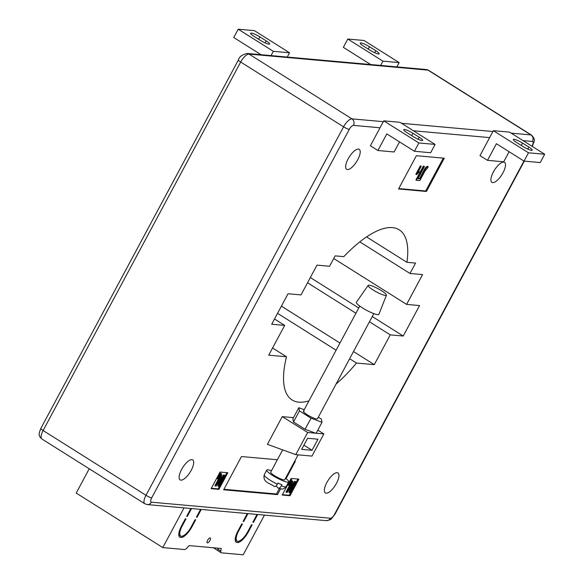 <?xml version="1.0" encoding="UTF-8"?>
<svg xmlns="http://www.w3.org/2000/svg" width="584" height="584" viewBox="0 0 584 584"><rect width="100%" height="100%" fill="white"/><g stroke="black" fill="none" stroke-linecap="round" stroke-linejoin="round"><path stroke-width="0.88" d="M369.117 285.196A10.373 1.788 -151.8 0 1 379.761 289.664A10.373 1.788 -151.8 0 1 386.425 295.197A10.373 1.788 -151.8 0 1 385.425 295.467A10.373 1.788 -151.8 0 1 374.599 290.89A10.373 1.788 -151.8 0 1 368.146 285.393A10.373 1.788 -151.8 0 1 369.117 285.196M386.425 295.197L378.885 314.331A12.768 2.205 -151.8 0 1 377.651 314.659A12.768 2.205 -151.8 0 1 364.328 309.024A12.768 2.205 -151.8 0 1 356.386 302.271L368.146 285.393M282.663 449.877L270.706 472.186A7.979 1.38 28.2 0 0 280.459 478.8A7.979 1.38 28.2 0 0 284.766 479.727L298.11 454.841M285.547 478.274A12.447 2.146 -151.8 0 1 288.708 481.836A12.447 2.146 -151.8 0 1 281.984 480.384A12.447 2.146 -151.8 0 1 266.764 470.076A12.447 2.146 -151.8 0 1 271.48 470.733M274.327 486.479C269.049 482.618 262.683 482.53 264.238 474.785A12.447 2.146 28.2 0 0 277.422 484.187L278.013 483.077A12.447 2.146 28.2 0 0 280.05 483.99A12.447 2.146 28.2 0 0 281.926 484.735L281.335 485.844A12.447 2.146 28.2 0 0 286.182 486.552L288.708 481.836M286.182 486.552C282.561 490.618 281.495 488.589 278.342 488.18L276.064 485.968M277.422 484.187C276.144 486.304 275.013 486.998 274.035 486.268M277.947 487.925C278.918 488.655 280.05 487.961 281.335 485.844M373.833 313.623L317.448 418.779A7.979 1.38 -151.8 0 1 316.689 418.954A7.979 1.38 -151.8 0 1 308.432 415.472A7.979 1.38 -151.8 0 1 303.388 411.238A7.979 1.38 -151.8 0 1 304.147 411.056M181.602 469.463A11.811 4.365 -57.8 0 1 192.691 459.9A11.811 4.365 -57.8 0 1 191.202 470.324A11.811 4.365 -57.8 0 1 180.106 479.887A11.811 4.365 -57.8 0 1 181.602 469.463M326.865 482.501A11.811 4.365 -57.8 0 1 337.953 472.938A11.811 4.365 -57.8 0 1 336.464 483.362A11.811 4.365 -57.8 0 1 325.368 492.925A11.811 4.365 -57.8 0 1 326.865 482.501M493.4 171.915A11.811 4.365 -57.8 0 1 504.488 162.352A11.811 4.365 -57.8 0 1 502.992 172.776A11.811 4.365 -57.8 0 1 491.903 182.339A11.811 4.365 -57.8 0 1 493.4 171.915M348.137 158.877A11.811 4.365 -57.8 0 1 359.226 149.322A11.811 4.365 -57.8 0 1 357.729 159.739A11.811 4.365 -57.8 0 1 346.641 169.302A11.811 4.365 -57.8 0 1 348.137 158.877M303.914 445.169L312.046 450.286L301.665 449.359L307.607 438.27L317.988 439.204L312.046 450.286M318.309 417.173L321.404 419.122L322.01 422.305L311.024 418.188L299.439 410.888L293.497 421.976L292.883 418.786L298.826 407.705L304.198 409.72M299.439 410.888L298.826 407.705M311.024 418.188L305.082 429.269L293.497 421.976M322.01 422.305L316.068 433.386L305.082 429.269M295.796 454.637L267.392 444.344L282.247 416.64L307.68 432.474L295.796 454.637L311.973 456.089L323.857 433.927L316.148 433.233M317.835 430.087L323.857 433.927M528.841 147.073L522.571 143.124A7.183 1.241 28.2 0 0 513.321 139.466A7.183 1.241 28.2 0 0 516.731 142.598L523.009 146.547A7.183 1.241 28.2 0 0 532.25 150.205A7.183 1.241 28.2 0 0 528.841 147.073L527.754 149.095M524.023 161.111L540.236 162.564L544.697 154.249L509.562 132.13L493.349 130.677L479.982 155.614L487.509 160.352L496.422 143.73L524.023 161.111L528.484 152.796L493.349 130.677M487.509 160.352L503.722 161.804L509.124 151.731M528.484 152.796L544.697 154.249M254.062 36.383L260.34 40.332A7.183 1.241 28.2 0 0 269.582 43.983A7.183 1.241 28.2 0 0 266.173 40.858L259.902 36.901A7.183 1.241 28.2 0 0 250.653 33.252A7.183 1.241 28.2 0 0 254.062 36.383M261.055 54.706L233.753 37.515L238.214 29.2L273.341 51.319L271.049 55.597M238.214 29.2L254.42 30.653L289.554 52.779L287.262 57.057M289.554 52.779L273.341 51.319M413.414 136.714L407.136 132.765A7.183 1.241 -151.8 0 1 403.726 129.633A7.183 1.241 -151.8 0 1 412.976 133.283L419.246 137.24A7.183 1.241 -151.8 0 1 422.655 140.372A7.183 1.241 -151.8 0 1 413.414 136.714M383.754 120.844L370.387 145.774L377.914 150.519L386.827 133.897L414.428 151.271L418.889 142.963L383.754 120.844L399.967 122.297L435.102 144.416L418.889 142.963M414.428 151.271L430.642 152.731L435.102 144.416M377.914 150.519L394.127 151.971L399.529 141.89M369.497 46.742L375.767 50.691A7.183 1.241 -151.8 0 1 379.177 53.823A7.183 1.241 -151.8 0 1 369.935 50.166L363.657 46.216A7.183 1.241 -151.8 0 1 360.248 43.085A7.183 1.241 -151.8 0 1 369.497 46.742L368.234 49.093M370.65 64.539L343.348 47.348L347.808 39.033L364.014 40.493L399.149 62.612L396.857 66.89M347.808 39.033L382.936 61.152L380.644 65.437M382.936 61.152L399.149 62.612M416.356 174.565L420.874 166.141L421.276 166.177L417.743 172.762L419.246 171.543L418.728 172.514L416.618 174.587L415.852 174.251L420.37 165.827L421.276 166.177M420.874 166.141L420.37 165.827M418.48 171.397L419.246 171.543M425.086 170.827L419.859 180.573L416.407 180.266L423.838 166.411L424.51 166.469L417.947 178.704L420.057 178.894L423.867 171.784C425.013 169.199 426.305 167.462 427.744 166.571L428.218 166.805L427.225 168.411L425.086 170.827M418.086 178.448L419.553 178.58L423.371 171.462C424.51 168.885 425.802 167.148 427.247 166.257L428.218 166.805M416.407 180.266L415.903 179.945L423.334 166.097L424.51 166.469M423.838 166.411L423.334 166.097M420.057 178.894L419.553 178.58M427.247 166.257L427.714 166.484M217.781 479.041L217.956 477.427L220.796 474.106L219.788 474.011L220.132 473.369L221.511 473.493L218.219 477.464L218.102 478.464L219.358 477.442L217.781 479.041L217.146 478.683L217.452 477.106L220.292 473.785M219.788 474.011L219.285 473.697L219.635 473.047L221.511 473.493M220.132 473.369L219.635 473.047M217.598 478.15L218.628 477.033L219.358 477.442L220.876 474.609L221.92 474.974L217.124 483.917L224.154 475.179L224.745 475.23L218.803 486.311L218.263 486.268L223.052 477.34L216.029 486.063L215.438 486.012L221.38 474.931L221.92 474.974M219.131 477.347L218.628 477.033M217.956 477.427L217.452 477.106M219.818 475.142L219.314 474.829M218.263 486.268L217.766 485.946L221.037 479.844M215.438 486.012L214.934 485.698L219.35 477.456M221.38 474.931L220.876 474.609M218.635 481.099L223.65 474.865L224.745 475.23M224.154 475.179L223.65 474.865M288.606 485.392L291.613 479.778L289.525 484.194L290.533 483.377L288.781 485.406L288.102 485.078L291.109 479.464L291.883 479.807M291.613 479.778L291.109 479.464M290.533 483.377L290.109 483.114M295.825 481.61L289.883 492.692L289.343 492.641L294.124 483.72L287.109 492.443L286.51 492.392L292.453 481.311L292.993 481.355L288.197 490.297L295.227 481.559L295.825 481.61L294.73 481.238L289.708 487.479M289.343 492.641L288.839 492.327L292.117 486.216M286.51 492.392L286.007 492.071L291.949 480.99L292.993 481.355M292.453 481.311L291.949 480.99M295.227 481.559L294.73 481.238M443.3 158.125L425.678 190.99L398.755 188.574M398.551 188.961L416.377 155.709L444.263 158.213L426.437 191.464L398.551 188.961M425.678 190.99L426.437 191.464M279.4 488.523L276.473 493.984L223.927 489.268M276.473 493.984L277.473 494.619L223.65 489.786L241.477 456.542L277.363 459.761M294.643 461.309L295.307 461.375L286.043 478.646M280.597 488.801L277.473 494.619M297.942 479.033L289.241 495.269L282.415 494.655M298.906 479.121L289.993 495.743L282.211 495.042L291.124 478.42L298.906 479.121M289.241 495.269L289.993 495.743M226.869 472.653L218.168 488.888L211.342 488.275M218.92 489.363L211.138 488.662L220.051 472.04L227.833 472.741L218.92 489.363L218.168 488.888M274.517 318.988L284.685 325.39L268.713 355.174L286.503 356.766L272.56 347.991M366.569 236.907L406.917 262.304A100.536 37.172 -57.8 0 0 399.208 229.811A100.536 37.172 -57.8 0 0 343.786 256.639L335.143 255.865L329.573 266.253L316.995 265.129L301.023 294.913L288.051 293.745L271.713 324.222L284.685 325.39M406.917 262.304L415.56 263.085L409.99 273.473L422.568 274.604L406.595 304.388L419.567 305.549L403.23 336.026L372.271 316.535M359.802 241.871L409.99 273.473M333.734 258.508L406.595 304.388M310.338 277.539L358.737 308.009M369.468 321.769L390.258 334.858L403.23 336.026M307.534 282.773L355.926 313.243M353.495 351.553L374.286 364.642L390.258 334.858M281.4 306.162L339.961 343.027M349.648 358.737L356.495 363.051L374.286 364.642M277.546 313.338L336.107 350.21M356.495 363.051A100.536 37.172 -57.8 0 1 336.034 384.111M308.965 400.836A100.536 37.172 -57.8 0 1 292.073 399.96A100.536 37.172 -57.8 0 1 286.503 356.766M293.497 417.648L282.247 416.64M315.499 433.175L307.68 432.474M209.955 540.492A2.869 1.058 122.2 0 0 210.313 537.959A2.869 1.058 122.2 0 0 207.619 540.28A2.869 1.058 122.2 0 0 207.254 542.821A2.869 1.058 122.2 0 0 209.955 540.492M89.235 468.784L76.212 493.071L162.783 547.58L184.07 507.883M264.486 515.103L243.199 554.8L221.475 552.851A4.789 1.767 -57.8 0 1 221.153 552.749A4.789 1.767 -57.8 0 1 220.796 551.106L221.234 548.471L189.201 545.602L186.902 548.069A4.789 1.767 122.2 0 1 184.507 549.537L162.783 547.58M243.236 521.132L243.747 521.454L243.097 521.395L247.295 513.562M243.747 521.454L247.944 513.621M252.967 522.008L253.471 522.33L252.821 522.271L257.026 514.431M253.471 522.33L257.675 514.489M196.545 516.942L197.056 517.263L196.406 517.205L200.604 509.372M197.056 517.263L201.254 509.43M186.814 516.073L187.325 516.395L186.676 516.336L190.88 508.496M187.325 516.395L191.53 508.554M182.128 526.089L185.989 518.884L185.34 518.826L181.478 526.031A12.768 4.723 122.2 0 0 179.865 537.302A12.768 4.723 122.2 0 0 180.179 537.455L180.923 536.061A11.169 4.132 122.2 0 1 180.712 535.951A11.169 4.132 122.2 0 1 182.128 526.089L181.617 525.768M248.273 532.024L252.135 524.819L251.485 524.76L247.623 531.966A11.169 4.132 -57.8 0 1 238.513 541.229L237.761 542.624A12.768 4.723 -57.8 0 0 248.273 532.024L247.762 531.703M236.593 542.521L237.345 541.12A11.169 4.132 -57.8 0 1 237.133 541.01A11.169 4.132 -57.8 0 1 238.542 531.148L242.411 523.95L241.761 523.892L237.9 531.09A12.768 4.723 -57.8 0 0 236.279 542.361A12.768 4.723 -57.8 0 0 236.593 542.521L236.009 542.149M181.347 537.557L182.091 536.163A11.169 4.132 122.2 0 0 191.209 526.907L195.071 519.702L195.713 519.76L191.851 526.958A12.768 4.723 122.2 0 1 181.347 537.557M213.408 547.77L217.905 550.602M178.777 534.732A11.169 4.132 122.2 0 0 178.835 534.761L180.712 535.951M178.821 535.294L179.032 534.893M179.587 537.083L180.179 537.455M235.243 540.353L235.454 539.952A11.169 4.132 -57.8 0 1 235.25 539.828A11.169 4.132 -57.8 0 1 235.199 539.791M221.153 552.749L218.139 550.851A4.789 1.767 -57.8 0 1 217.788 549.208L217.956 548.179M522.571 143.124L521.308 145.474M266.173 40.858L265.085 42.88M259.902 36.901L258.639 39.259M412.976 133.283L411.713 135.641M419.246 137.24L418.159 139.262M375.767 50.691L374.68 52.713M423.867 171.784L423.371 171.462M532.221 146.394L532.608 145.664A4.789 0.825 -151.8 0 1 532.155 145.774A4.789 1.767 122.2 0 0 532.44 141.445A4.789 4.373 -84.9 0 0 530.9 134.919L428.014 70.138A4.789 4.373 -84.9 0 0 426.218 69.525L428.663 70.35A9.578 3.54 122.2 0 0 428.014 70.138L249.032 54.078A9.578 3.54 122.2 0 0 240.688 62.035L43.106 430.525A9.578 3.54 122.2 0 0 41.895 438.978C37.931 435.54 38.953 433.481 40.829 428.437A4.789 0.825 -151.8 0 0 43.106 430.525L145.993 495.305L343.567 126.816A9.578 3.54 -57.8 0 1 351.918 118.859L383.308 121.676M380.045 127.772L353.451 125.385A4.789 1.767 122.2 0 0 349.283 129.363A4.789 0.825 -151.8 0 1 343.567 126.816L240.688 62.035A4.789 0.825 -151.8 0 1 238.411 59.948L40.829 428.437M353.451 125.385A4.789 4.373 -84.9 0 0 351.918 118.859L249.032 54.078A4.789 4.373 -84.9 0 0 247.229 53.465C242.185 54.619 239.243 56.779 238.411 59.948M349.283 129.363L151.701 497.853A4.789 0.825 -151.8 0 1 145.993 495.305A9.578 3.54 -57.8 0 0 144.781 503.758L147.226 504.576A4.789 4.373 -84.9 0 0 151.417 502.182L330.398 518.242A4.789 1.767 122.2 0 0 334.574 514.263L523.957 161.067M151.701 497.853A4.789 1.767 122.2 0 0 151.417 502.182M524.315 161.133L335.026 514.154L331.478 518.687C331.179 519.505 329.427 520.154 326.208 520.643A4.789 4.373 -84.9 0 0 330.398 518.242M335.026 514.154A4.789 0.825 -151.8 0 1 334.574 514.263M531.922 146.212L532.155 145.774M401.58 123.312L492.903 131.51M511.175 133.152L530.9 134.919A9.578 3.54 -57.8 0 1 531.549 135.13L428.663 70.35M489.64 137.605L413.414 130.765M532.44 141.445L523.009 140.598M238.038 530.834L238.542 531.148M191.348 526.644L191.851 526.958M217.788 549.208L220.796 551.106M264.238 474.785L266.764 470.076M359.766 306.082L303.388 411.238M427.561 166.367L428.065 166.681M426.218 69.525L247.229 53.465M326.208 520.643L147.226 504.576M532.608 145.664C534.185 140.54 536.046 140.255 531.549 135.13M144.781 503.758L41.895 438.978M235.25 539.828L237.133 541.01"/></g></svg>

